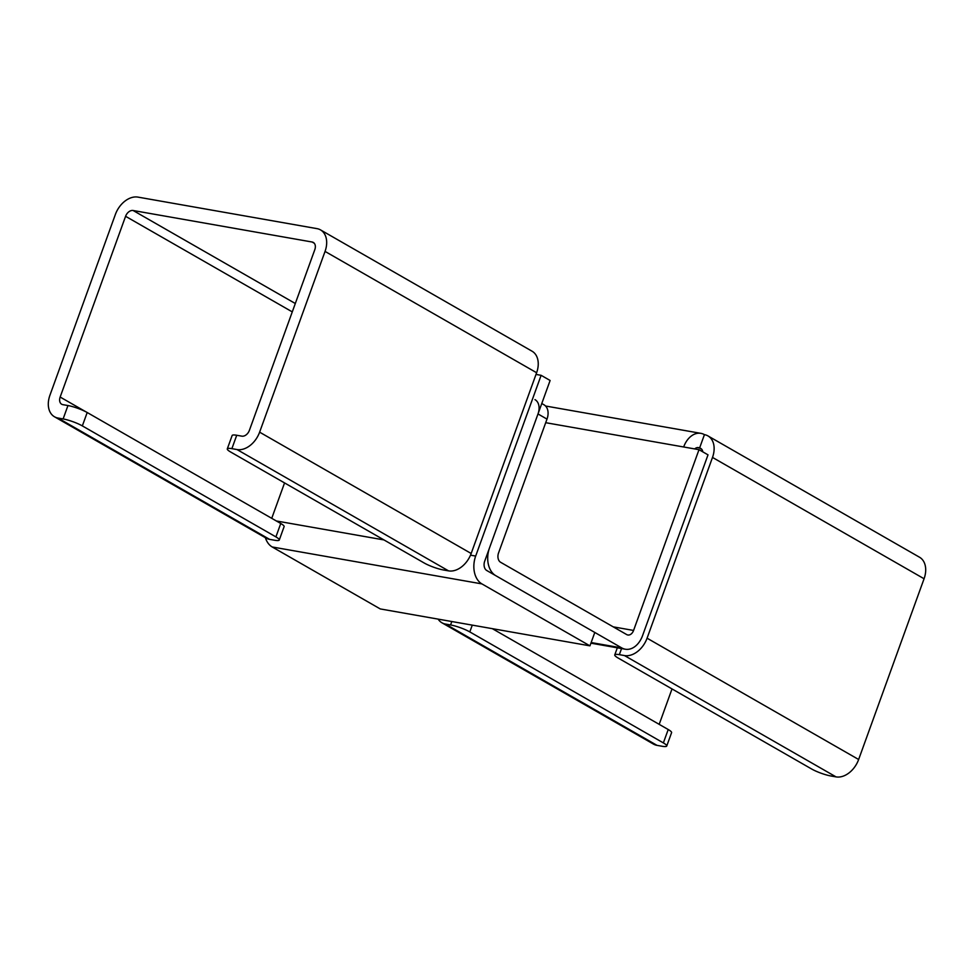 <?xml version="1.0" encoding="UTF-8"?>
<svg xmlns="http://www.w3.org/2000/svg" width="974" height="974" viewBox="0 0 974 974"><rect width="100%" height="100%" fill="white"/><g stroke="black" fill="none" stroke-linecap="round" stroke-linejoin="round"><path stroke-width="1.46" d="M470.515 555.156L475.677 556.069A21.696 15.097 100 0 0 481.911 583.901L589.952 645.847L380.262 608.933L272.221 546.974A21.696 15.097 -80 0 1 265.366 537.709M589.952 645.847L594.797 632.455L486.757 570.508A7.232 5.028 -80 0 1 484.687 561.231L550.115 380.481L541.118 375.319L536.004 374.418M475.677 556.069L541.118 375.319M275.91 536.893A14.464 2.532 19.9 0 1 279.27 540.022A14.464 2.532 19.9 0 1 274.68 540.253L269.567 539.352A21.696 15.109 119.8 0 1 266.048 538.086L54.483 416.775A21.696 15.109 -60.2 0 0 58.002 418.041L63.115 418.942A14.464 2.532 19.9 0 1 82.34 425.906L275.91 536.893L280.755 523.501A14.464 2.532 -160.1 0 1 284.116 526.63L279.27 540.022M82.34 425.906L87.197 412.513L280.755 523.501M87.197 412.513A14.464 2.532 -160.1 0 0 67.961 405.549L62.847 404.648A7.232 5.04 119.8 0 1 61.679 404.222A7.232 5.04 119.8 0 1 60.157 397.051L125.585 216.301A7.232 5.04 119.8 0 1 133.121 210.506L312.13 242.015A7.232 5.04 -60.2 0 1 313.299 242.441A7.232 5.04 -60.2 0 1 314.821 249.612L249.381 430.374A7.232 5.04 -60.2 0 1 241.844 436.157L236.731 435.268A14.464 2.532 -160.1 0 0 232.141 435.5L227.295 448.892A14.464 2.532 19.9 0 1 231.885 448.649L236.999 449.55A21.696 15.109 -60.2 0 0 259.62 432.164L325.048 251.414A21.696 15.109 -60.2 0 0 320.495 229.888A21.696 15.109 -60.2 0 0 316.976 228.634L137.967 197.113A21.696 15.109 -60.2 0 0 115.358 214.499L49.93 395.249A21.696 15.109 -60.2 0 0 54.483 416.775M320.495 229.888L532.06 351.212A21.696 15.109 119.8 0 1 536.613 372.738L471.173 553.488A21.696 15.109 119.8 0 1 448.564 570.874L443.45 569.973A14.464 2.532 19.9 0 1 424.214 563.009L230.655 452.009A14.464 2.532 19.9 0 1 227.295 448.892M271.734 518.338L284.554 482.921M534.957 399.608A14.464 10.069 119.8 0 1 538.001 413.95L546.998 419.112A14.464 10.069 -60.2 0 0 543.967 404.77L541.775 403.504M546.998 419.112L498.53 553.001A7.232 5.028 100 0 0 500.612 562.278L626.647 634.549A7.232 5.028 100 0 0 627.816 634.987A7.232 5.028 100 0 0 633.575 630.446L699.003 449.684L683.663 446.981A21.696 15.097 -80 0 1 700.927 433.357A21.696 15.097 -80 0 1 704.433 434.648A21.696 15.109 -60.2 0 1 707.952 435.914L919.517 557.225A21.696 15.109 119.8 0 1 924.07 578.751L858.642 759.501A21.696 15.109 119.8 0 1 836.033 776.887L830.907 775.986A14.464 2.532 19.9 0 1 811.683 769.022L618.125 658.022A14.464 2.532 19.9 0 1 614.752 654.905A14.464 2.532 19.9 0 1 619.354 654.662L624.468 655.563A21.696 15.109 -60.2 0 0 647.077 638.189L712.505 457.427A21.696 15.109 -60.2 0 0 707.952 435.914M538.001 413.95L489.532 547.838A21.696 15.097 100 0 0 495.766 575.671L621.802 647.941A21.696 15.097 100 0 0 625.308 649.22A21.696 15.097 100 0 0 642.572 635.608L708.013 454.846L699.003 449.684M450.572 624.955A14.464 2.532 19.9 0 1 469.809 631.919L663.367 742.906A14.464 2.532 19.9 0 1 666.74 746.035A14.464 2.532 19.9 0 1 662.137 746.267L657.024 745.366A21.696 15.109 119.8 0 1 653.505 744.112L441.94 622.788A21.696 15.109 -60.2 0 0 445.459 624.054L450.572 624.955L451.814 621.522M492.32 628.656L668.213 729.526L663.367 742.906M666.74 746.035L671.585 732.643A14.464 2.532 -160.1 0 0 668.213 729.526M438.13 619.123A21.696 15.109 -60.2 0 0 441.94 622.788M659.191 724.352L672.011 688.935M702.778 451.851A7.232 5.04 -60.2 0 0 700.769 448.454A7.232 5.04 -60.2 0 0 699.588 448.028L704.433 434.648M701.718 449.257L699.588 448.028A7.232 5.028 100 0 0 698.419 447.602A7.232 5.028 100 0 0 694.706 448.929M481.911 583.901L272.221 546.974M276.336 520.968L383.963 539.925M67.961 405.549L63.115 418.942M231.885 448.649L236.731 435.268M58.002 418.041L269.567 539.352M60.157 397.051L85.749 411.722M448.564 570.874L236.999 449.55M259.62 432.164L471.173 553.488M292.273 311.887L125.585 216.301M536.613 372.738L325.048 251.414M314.261 243.244L312.13 242.015M133.121 210.506L295.305 303.511M591.145 642.548L621.802 647.941M613.23 626.854L633.575 630.446M619.354 654.662L621.558 648.562M469.809 631.919L472.268 625.125M836.033 776.887L624.468 655.563M647.077 638.189L858.642 759.501M445.459 624.054L657.024 745.366M924.07 578.751L712.505 457.427M697.177 447.614L699.588 448.028M683.663 446.981L545.708 422.692M625.308 649.22L590.914 643.169M617.321 647.82L614.752 654.905M545.562 406.012L700.927 433.357"/></g></svg>
